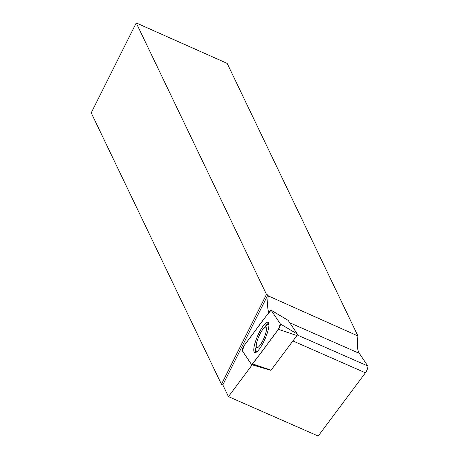 <?xml version="1.0" encoding="UTF-8"?>
<svg xmlns="http://www.w3.org/2000/svg" width="459" height="459" viewBox="0 0 459 459"><rect width="100%" height="100%" fill="white"/><g stroke="black" fill="none" stroke-linecap="round" stroke-linejoin="round"><path stroke-width="0.69" d="M256.948 351.6A14.808 3.586 -66.3 0 0 257.023 351.651L256.724 351.537A14.808 3.586 113.7 0 1 255.887 348.788A34.333 34.333 0 0 1 256.472 343.636A11.159 2.702 113.7 0 1 257.568 339.654A11.159 2.702 113.7 0 1 262.646 329.585A11.159 2.702 113.7 0 1 266.289 330.87A11.159 2.702 113.7 0 1 259.886 345.449A11.159 2.702 113.7 0 1 256.472 343.636M268.71 323.211A16.363 3.959 -66.3 0 0 264.86 326.9M255.99 347.079A16.363 3.959 -66.3 0 0 255.881 352.409M262.646 329.585A34.333 34.333 0 0 1 266.048 325.666A14.808 3.586 113.7 0 1 268.635 324.427A14.808 3.586 113.7 0 1 268.928 324.628M257.069 351.611A14.808 3.586 113.7 0 1 256.724 351.537M297.243 334.984L367.785 365.978A4.292 1.038 113.7 0 1 367.389 368.933A4.292 1.038 113.7 0 1 365.427 372.817L318.19 436.05L228.45 396.616L222.827 384.906L221.456 384.303L91.215 112.862L136.237 22.95L266.478 294.391L267.849 294.999L268.297 295.929L357.951 335.977L227.159 63.376L136.237 22.95M221.456 384.303L266.478 294.391M222.827 384.906L267.849 294.999M357.951 335.977A69.527 16.828 -66.3 0 0 359.311 353.35L367.785 365.978M268.831 312.522A69.527 16.828 113.7 0 1 268.297 295.929M252.198 364.825L228.45 396.616M288.177 320.405L297.415 334.129L296.921 335.563L271.08 370.155L251.848 364.664M242.369 350.877L251.561 364.578A3.408 0.826 -66.3 0 0 251.681 364.67A3.408 0.826 -66.3 0 0 252.628 363.941L278.47 329.35A3.408 0.826 -66.3 0 0 280.024 326.263A3.408 0.826 -66.3 0 0 280.34 323.922L271.149 310.221A3.408 0.826 -66.3 0 0 271.068 310.141A3.408 0.826 -66.3 0 0 270.081 310.852L244.24 345.449A3.408 0.826 -66.3 0 0 242.679 348.53A3.408 0.826 -66.3 0 0 242.369 350.877M266.949 334.06A16.501 3.993 -66.3 0 0 268.056 322.321A16.501 3.993 -66.3 0 0 255.755 340.733A16.501 3.993 -66.3 0 0 254.779 352.529A16.501 3.993 -66.3 0 0 266.949 334.06M271.149 310.221C262.932 319.372 253.087 334.123 244.24 345.443L242.369 350.877L251.561 364.572C259.777 355.421 269.622 340.67 278.464 329.355L280.34 323.916L271.149 310.221L288.223 320.428M289.818 322.815L359.311 353.35M365.427 372.817L292.899 340.945M296.921 335.563L278.47 329.35M252.628 363.941L271.08 370.155M280.34 323.922L297.415 334.129M268.635 324.427L268.922 324.553M288.2 320.411L271.068 310.141M270.833 370.344L251.681 364.67"/></g></svg>
